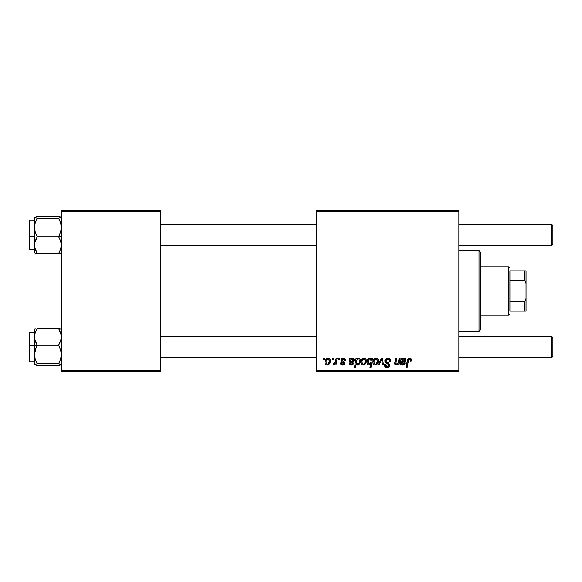 <?xml version="1.0" encoding="UTF-8"?>
<svg xmlns="http://www.w3.org/2000/svg" width="582" height="582" viewBox="0 0 582 582"><rect width="100%" height="100%" fill="white"/><g stroke="black" fill="none" stroke-linecap="round" stroke-linejoin="round"><path stroke-width="0.87" d="M381.894 360.433L381.777 359.21L379.268 364.994L378.213 364.994L381.319 358.156L382.512 358.156L383.451 364.994L382.469 364.994L381.872 360.214L382.469 364.994L383.451 364.994L382.512 358.156L381.319 358.156L382.512 358.156L383.451 364.994L382.469 364.994L381.923 360.782M316.521 210.415L458.885 210.415L458.885 211.761L316.521 211.761L316.521 370.239L458.885 370.239L458.885 210.415L316.521 210.415L316.521 211.761L316.521 210.415M345.577 360.345C345.512 358.861 344.733 358.09 343.242 358.032L344.959 358.643L345.577 360.476L344.602 360.593L344.297 359.4L343.576 358.927L342.02 359.487L342.121 360.534L344.224 361.909L344.726 363.168L344.129 364.594L342.245 365.089L340.928 364.427L340.448 363.037L341.423 362.913L342.456 364.237L343.664 363.692L343.584 362.659L341.43 361.255L340.943 360.185L341.649 358.527L343.242 358.032C341.889 358.046 341.117 358.701 340.936 360.011L341.43 361.255L343.744 363.321L342.718 364.259L341.423 362.913L340.448 363.037C340.565 364.39 341.307 365.081 342.674 365.11L344.726 363.168L341.918 359.938L343.198 358.883L344.602 360.593L345.577 360.345L344.588 360.28M349.506 360.367L349.578 358.156L350.582 358.156L350.684 359.007L352.074 358.105L353.66 358.367L354.365 359.814L353.892 361.4L350.102 362.426L349.971 363.241L350.342 364.026L351.208 364.259L352.248 363.888L352.779 362.913L353.689 363.255L352.634 364.703L350.924 365.11L349.644 364.681L349.011 363.714L349.578 358.156L348.967 363.321L351.121 365.11L353.761 363.037L352.779 362.913L351.208 364.259L349.971 363.241L350.102 362.426L351.761 362.186C353.318 362.208 354.191 361.487 354.365 360.003L352.627 358.032L350.684 359.007L350.582 358.156L350.684 359.007M364.012 358.032C361.917 358.556 360.905 359.96 360.964 362.259L361.669 359.494L362.651 358.454L364.259 358.046L365.765 358.868L366.304 360.251L366.18 362.23L364.652 364.71L362.251 364.885L361.233 363.765L360.964 362.259C360.92 363.91 361.677 364.863 363.241 365.11C365.394 364.594 366.427 363.139 366.333 360.753C366.333 359.145 365.554 358.236 364.012 358.032L364.259 358.046M411.423 360.964L411.51 360.105C411.503 358.803 410.863 358.112 409.59 358.032L411.27 358.934L411.423 360.964L410.441 361.087L409.946 359.21L408.717 359.48L407.116 367.555L406.12 367.555L407.596 359.501L408.404 358.388L409.59 358.032C408.171 358.257 407.4 359.138 407.284 360.665L406.12 367.555L407.116 367.555L408.244 360.898L409.524 359.13L410.536 360.265L410.441 361.087L411.423 360.964L411.51 360.105L411.423 360.964L410.441 361.087L410.463 359.785M369.977 358.039L371.476 359.392L371.694 358.156L372.56 358.156L370.974 367.555L369.985 367.555L370.552 364.274L369.403 365.045L368.304 364.987L367.438 364.165L367.067 362.586L367.446 360.193L368.552 358.541L370.392 358.126L371.476 359.392L369.832 358.032C367.904 358.708 366.98 360.149 367.067 362.353C366.958 363.859 367.584 364.776 368.944 365.11L370.552 364.274L369.985 367.555L370.974 367.555L372.56 358.156L371.694 358.156L372.56 358.156L370.974 367.555L369.985 367.555M384.891 360.796L385.757 358.774L388.15 358.039L390.086 358.883L390.755 361.211L389.78 361.327L389.46 359.836L388.281 359.167L386.768 359.334L385.91 360.36L386.193 361.604L389.62 364.288L389.605 366.187L388.623 367.329L386.608 367.642L384.84 366.5L384.404 364.747L385.379 364.652L385.67 365.852L386.834 366.551L388.085 366.398L388.798 365.387L388.434 364.405L385.495 362.593L384.891 360.796L388.798 365.241L387.176 366.58L385.379 364.652L384.396 364.95C384.527 366.667 385.444 367.577 387.146 367.678C388.776 367.62 389.656 366.791 389.78 365.183L388.674 363.124L386.121 361.524L385.873 360.702L387.779 359.13L389.525 359.945L389.78 361.327L390.755 361.211C390.784 359.196 389.816 358.134 387.845 358.032C386.055 358.112 385.073 359.036 384.891 360.796L384.942 360.229M323.126 359.494L323.359 358.156L324.334 358.156L324.13 359.494L323.126 359.494L324.13 359.494L324.334 358.156L323.359 358.156L324.334 358.156L324.13 359.494L323.126 359.494L323.359 358.156L323.126 359.494M375.972 358.032C373.884 358.556 372.866 359.96 372.931 362.259L373.637 359.494L374.612 358.454L376.227 358.046L377.733 358.868L378.271 360.251L378.14 362.23L376.619 364.71L374.211 364.885L373.193 363.765L372.931 362.259C372.887 363.91 373.644 364.863 375.208 365.11C377.362 364.594 378.395 363.139 378.3 360.753C378.293 359.145 377.522 358.236 375.972 358.032L376.227 358.046M401.1 360.047L401.1 358.156L402.111 358.156L402.213 359.007L403.872 358.046L405.45 358.621L405.894 360.003L405.414 361.4L401.631 362.426L401.587 363.677L402.286 364.208L403.77 363.888L404.308 362.913L405.283 363.037L404.163 364.703L402.453 365.11L401.165 364.681L400.532 363.714L401.1 358.156L400.496 363.321L402.649 365.11L405.283 363.037L404.308 362.913L402.729 364.259L401.493 363.241L401.631 362.426L403.29 362.186C404.846 362.208 405.712 361.487 405.894 360.003L404.155 358.032L402.213 359.007L402.111 358.156L402.213 359.007M398.539 361.815L399.165 358.156L400.154 358.156L398.997 364.994L398.008 364.994L398.204 363.845L396.779 365.001L395.302 364.834L394.749 363.765L394.88 362.28L395.629 358.156L396.611 358.156L395.913 364.019L397.593 363.794L398.626 361.327C398.561 362.877 397.841 363.852 396.48 364.259L395.724 363.43L396.611 358.156L395.629 358.156L394.734 363.452L396.167 365.11L398.204 363.845L398.008 364.994L398.997 364.994L400.154 358.156L399.165 358.156L400.154 358.156L398.997 364.994L398.008 364.994M355.464 367.555L354.474 367.555L356.068 358.156L357.057 358.156L356.882 359.101L358.046 358.119L359.007 358.105L360.229 359.618L360.207 362.193L359.385 364.092L357.523 365.11L356.111 363.983L355.464 367.555L354.474 367.555L356.068 358.156L354.474 367.555L355.464 367.555L356.111 363.983L357.654 365.11C359.545 364.427 360.447 362.993 360.353 360.811C360.469 359.327 359.872 358.403 358.548 358.032L356.882 359.101L357.057 358.156L356.068 358.156L357.057 358.156M327.993 358.032C325.898 358.556 324.887 359.96 324.945 362.259L325.651 359.494L326.633 358.454L328.241 358.046L329.747 358.868L330.285 360.251L330.161 362.23L328.634 364.71L326.233 364.885L325.214 363.765L324.945 362.259C324.902 363.91 325.658 364.863 327.222 365.11C329.376 364.594 330.409 363.139 330.314 360.753C330.314 359.145 329.536 358.236 327.993 358.032L328.481 358.076M332.162 359.494L332.395 358.156L333.37 358.156L333.166 359.494L332.162 359.494L333.166 359.494L333.37 358.156L332.395 358.156L333.37 358.156L333.166 359.494L332.162 359.494L332.395 358.156L332.162 359.494M335.574 361.357L336.156 358.156L337.145 358.156L335.996 364.994L335.006 364.994L335.254 363.575L334.206 364.936L332.999 364.863L333.391 363.794L334.119 363.976L334.839 363.364L335.661 360.891L332.999 364.863L333.668 365.11L335.254 363.575L335.006 364.994L335.996 364.994L337.145 358.156L336.156 358.156L337.145 358.156L335.996 364.994L335.006 364.994M338.76 359.494L338.986 358.156L339.961 358.156L339.757 359.494L338.76 359.494L339.757 359.494L339.961 358.156L338.986 358.156L339.961 358.156L339.757 359.494L338.76 359.494L338.986 358.156L338.76 359.494M316.521 371.585L458.885 371.585L458.885 211.761L316.521 211.761L316.521 371.585L316.521 370.239L458.885 370.239L458.885 371.585L316.521 371.585M61.336 210.415L160.719 210.415L160.719 211.761L61.336 211.761L61.336 370.239L160.719 370.239L160.719 210.415L61.336 210.415L61.336 211.761L61.336 210.415M61.336 371.585L160.719 371.585L160.719 211.761L61.336 211.761L61.336 371.585L61.336 370.239L160.719 370.239L160.719 371.585L61.336 371.585M388.441 358.068L389.14 358.236M390.755 361.211L389.78 361.327M389.787 361.022L389.387 359.734M388.769 359.305L387.43 359.152M387.299 359.167L386.935 359.261M385.888 360.469L386.193 361.604M385.873 360.702L386.121 361.524L385.873 360.702M387.125 362.251L388.907 363.313M388.58 363.066L387.496 362.448M389.627 364.303L389.758 364.841M389.736 365.7L389.373 366.631M389.358 366.653L388.718 367.271M388.631 367.329L388.267 367.497M388.158 367.533L387.656 367.642M386.586 367.635L386.055 367.504M385.524 367.227L384.84 366.507M384.593 366.005L384.447 365.511M384.396 364.95L385.379 364.652M385.895 366.122L387.474 366.565M388.732 365.685L388.034 364.128M388.027 364.128L386.746 363.423M385 361.64L384.92 361.226M385.109 359.691L385.364 359.225M385.379 359.203L385.91 358.643M385.175 366.929L386.077 367.511M379.268 364.994L378.213 364.994L379.268 364.994L381.777 359.21L381.974 361.226M381.865 360.163L381.828 359.749M381.319 358.156L378.213 364.994L381.319 358.156M378.176 359.763L378.271 360.251M378.14 362.237L378.002 362.732M377.929 362.935L376.823 364.565M376.954 364.448L376.525 364.769M375.943 365.016L375.579 365.089L375.943 365.016M373.033 363.27L372.953 362.782M372.931 362.259L372.938 361.895M372.975 361.451L373.091 360.825M373.215 360.389L373.368 360.003M373.593 359.567L374.364 358.636M373.811 359.225L374.124 358.854M375.07 358.214L374.612 358.454M374.917 364.208L373.906 362.259C373.848 360.578 374.532 359.45 375.965 358.883L374.502 359.938M376.75 363.226L377.325 360.862C377.42 362.586 376.729 363.721 375.252 364.259L375.383 364.252M375.754 364.157L376.43 363.685M374.11 360.884L374.051 363.292M374.03 361.189L374.284 360.404M376.292 358.927L377.325 360.862L376.445 358.985M370.385 364.434L369.977 364.769M368.704 365.096L368.297 364.979M368.057 364.849L367.526 364.303M367.22 363.619L367.082 362.826M367.104 361.648L367.162 361.211M367.46 360.156L367.3 360.607M367.315 360.571L367.446 360.193M367.518 360.018L367.693 359.647M367.868 359.341L368.326 358.745M371.694 358.156L371.476 359.392M369.017 359.305L369.912 358.883L371.134 360.695L370.29 358.956M370.814 362.579L369.264 364.259L370.276 363.67L370.989 361.924M368.159 363.277L369.264 364.259L368.042 362.339L368.217 363.452M368.719 359.72L368.042 362.339C367.962 360.687 368.581 359.538 369.912 358.883L369.33 359.065M410.441 361.087L410.536 360.265M410.128 359.32L409.524 359.13M408.244 360.898L407.116 367.555L406.12 367.555L407.284 360.665M407.691 359.269L409.35 358.046M411.27 358.934L411.489 359.705M408.651 358.236L407.931 358.861M405.799 359.269L405.872 359.632M405.887 360.243L405.741 360.855M405.407 361.407L405.712 360.942M405.057 361.728L404.694 361.924M403.282 362.186L402.446 362.244M402.031 362.302L401.493 363.241L401.58 362.63M402.504 364.245L402.875 364.252M403.013 364.237L404.308 362.921L405.283 363.037M404.563 364.361L404.163 364.703M403.544 364.987L403.1 365.081M402.875 365.11L402.453 365.11M400.809 364.317L400.532 363.714M400.627 364.012L400.503 363.532M400.496 363.321L400.591 362.375M401.173 359.589L401.209 359.058M402.111 358.156L401.1 358.156L402.111 358.156M402.249 359.982L401.798 361.575L402.395 361.407L401.798 361.575C401.864 360.12 402.548 359.225 403.843 358.883L404.868 360.374M404.708 360.709L404.286 361.066L404.89 360.28L404.621 359.181M403.406 361.284L403.981 361.175M404.636 359.196L403.151 359.05M402.577 359.494L402.286 359.916M404.89 360.28L402.395 361.407M395.302 364.834L394.916 364.361M396.611 358.156L395.629 358.156L394.771 363.001M396.298 364.245L395.84 362.484L395.767 363.728M397.921 363.423L398.263 362.761M399.165 358.156L398.626 361.327M394.88 362.28L394.785 362.862L394.88 362.28M364.288 358.046L364.87 358.192M366.209 359.756L366.304 360.258M366.18 362.23L366.042 362.732M365.969 362.935L364.856 364.565M364.987 364.448L364.558 364.769M363.976 365.016L363.612 365.089L363.976 365.016M362.732 365.06L361.975 364.71M362.251 364.885L361.742 364.514M361.073 363.27L360.986 362.768M361.007 361.451L361.124 360.825M361.255 360.389L361.4 360.003M361.626 359.567L362.317 358.701M361.844 359.225L362.164 358.854M362.397 358.636L363.299 358.141M362.95 364.208L361.939 362.259C361.88 360.578 362.571 359.45 364.005 358.883L363.714 358.919M362.142 360.884L362.317 360.404M364.783 363.226L365.358 360.862C365.452 362.586 364.761 363.721 363.284 364.259L363.423 364.252M363.794 364.157L364.463 363.685M362.062 361.189L362.084 363.292M364.332 358.927L362.542 359.938M365.089 359.56L364.005 358.883L365.358 360.862L364.478 358.985M357.21 358.701L357.595 358.367M359.385 358.294L359.749 358.628M360.003 359.014L360.28 359.894M360.338 361.211L357.654 365.11L357.152 365.038M356.701 364.783L356.366 364.419M359.581 363.801L360.018 362.862M360.28 361.8L360.345 361.109M356.431 362.135L357.232 364.187M359.123 362.499L359.37 361.022C359.429 362.571 358.839 363.648 357.588 364.259L356.417 362.491L357.093 359.727L358.228 358.883L356.868 360.171M358.767 359.058L358.134 358.89M358.614 363.626L359.123 362.491M356.926 363.983L357.988 364.172M357.304 364.216L358.068 364.136L358.927 363.059M357.304 359.429L356.57 361.066L356.54 363.364M358.999 359.312L358.228 358.883L358.999 359.312L359.378 360.738L358.847 359.138M359.378 360.738L359.334 360.178M352.83 358.039L353.318 358.163M354.329 360.484L354.22 360.855M351.761 362.186L350.924 362.244M350.502 362.302L349.993 363.466M350.102 362.426L349.971 363.241M350.982 364.245L351.346 364.252M351.492 364.237L352.583 363.444M352.583 363.437L352.779 362.913L353.689 363.255M353.609 363.466L353.267 364.085M352.452 364.812L351.579 365.081M351.346 365.11L350.924 365.11M350.342 365.016L349.36 364.412M349.105 364.012L348.982 363.532M348.967 363.321L349.127 362.062M349.651 359.589L349.687 359.058M350.582 358.156L349.578 358.156L350.582 358.156M350.728 359.982L350.269 361.575L350.873 361.407L350.269 361.575C350.335 360.12 351.019 359.225 352.321 358.883L353.339 360.374M353.187 360.709L352.765 361.066L353.361 360.28L353.092 359.181M351.877 361.284L352.459 361.175M353.107 359.196L351.237 359.312M351.048 359.494L350.764 359.916M353.361 360.28L350.873 361.407M344.449 359.669L344.129 359.21M343.7 358.963L342.747 358.941M342.682 358.956L342.318 359.138M342.02 359.487L342.216 360.636M341.918 359.938L342.442 360.811M344.362 364.339L343.824 364.827M343.569 364.95L342.456 365.11M340.601 363.874L340.492 363.481M340.448 363.037L341.423 362.913L341.721 363.837M342.201 364.172L343.06 364.216M343.729 363.51L343.62 362.71M343.744 363.415L342.631 362.04M343.744 363.321L343.067 362.28M341.43 361.255L340.936 360.011M343.715 358.061L344.158 358.163M345.337 359.167L345.504 359.654M330.19 359.756L330.285 360.251M330.314 360.753L330.241 361.786M330.161 362.237L330.016 362.732M329.943 362.935L328.837 364.565M328.968 364.448L328.539 364.769M327.957 365.016L327.593 365.089L327.957 365.016M326.713 365.06L325.956 364.71M325.214 363.765L325.462 364.216M325.142 363.583L324.967 362.782M324.989 361.451L325.105 360.825M325.236 360.389L325.382 360.003M325.607 359.567L326.378 358.636M325.825 359.225L326.218 358.781M327.237 358.156L326.633 358.454M326.931 364.208L325.92 362.259C325.862 360.578 326.553 359.45 327.979 358.883L326.524 359.938M328.765 363.226L329.339 360.862C329.434 362.586 328.743 363.721 327.266 364.259L327.404 364.252M327.775 364.157L328.444 363.685M326.124 360.884L326.065 363.292M326.044 361.189L326.298 360.404M328.313 358.927L329.339 360.862L328.874 359.29L327.717 358.919M329.063 359.56L328.459 358.985M334.963 364.085L334.665 364.507M334.628 364.55L334.214 364.929M333.806 365.096L332.999 364.863L333.668 365.11L332.999 364.863L333.391 363.794L334.097 363.983M335.174 362.732L335.392 362.084M336.156 358.156L335.661 360.891M377.071 362.477L377.216 361.946M377.296 361.407L377.311 360.527M377.049 359.56L375.703 358.919M374.997 359.305L374.648 359.705M368.552 363.961L369.606 364.194M371.083 360.083L370.887 359.509M369.337 359.058L368.682 359.778M368.29 360.767L368.151 361.277M368.071 361.808L368.093 362.972M404.919 360.003L404.766 359.378M404.468 359.058L402.766 359.312M402.06 360.447L401.798 361.575M364.281 363.866L364.645 363.459M365.103 362.477L365.249 361.946M365.329 361.407L365.343 360.527M363.03 359.305L362.681 359.705M358.068 364.136L358.461 363.823M359.334 361.517L359.37 361.022M356.57 361.066L356.453 361.778M353.39 360.003L353.238 359.378M352.939 359.058L351.652 359.043M350.539 360.447L350.269 361.575M329.085 362.477L329.23 361.946M329.31 361.407L329.325 360.527M327.011 359.305L326.662 359.705M479.03 331.289L480.376 329.95L480.376 252.05L479.03 250.711L479.03 331.289L479.03 250.711L458.885 250.711L479.03 250.711L480.376 252.05L480.376 329.95L479.03 331.289L458.885 331.289L479.03 331.289M34.673 339.059L34.469 345.482L37.212 345.25L35.247 341.19L34.469 336.854L35.233 332.548L37.212 328.466L58.593 328.466L61.132 334.65L61.139 339.03L58.593 345.25L37.212 345.25L34.673 339.059M29.908 345.737L29.908 332.235L29.908 345.737L34.469 345.737L29.908 345.737L29.908 361.778L29.908 345.737L29.1 345.803L29.908 345.737M34.469 332.235L29.908 332.235L29.1 333.035L29.1 345.803L29.1 333.122M34.469 329.696L34.469 336.854L35.233 332.548L37.212 328.466L58.593 328.466L61.336 329.347L58.593 328.466L60.564 332.518L61.336 336.854L60.572 341.168L58.593 345.25L60.564 349.724L61.336 354.518L60.572 359.276L58.593 363.786L37.212 363.786L35.247 359.305L34.469 354.518L35.233 349.76L37.212 345.25L58.593 345.25L60.564 349.724L61.336 354.518L60.572 359.276L58.593 363.786L61.336 364.667L58.593 365.547L37.212 365.547L34.469 364.667L37.212 363.786L58.593 363.786L60.572 364.216L61.132 364.899L58.593 365.547L37.212 365.547L34.469 364.463M35.24 328.895L34.673 329.114M34.534 329.216L34.534 364.798M29.1 360.92L29.1 345.803L29.1 360.971L29.908 361.778L34.469 361.778M34.469 364.667L37.212 363.786L35.247 359.305L34.469 354.518L34.469 364.667L35.24 365.118M36.106 347.461L37.212 345.25L34.469 345.482L34.469 354.518L36.106 347.461M61.132 329.114L61.132 329.572M60.572 216.882L58.593 216.453L61.336 217.333L58.593 218.214L60.564 222.695L61.336 227.482L60.572 232.24L58.593 236.75L61.336 236.518L58.593 236.75L60.564 240.81L61.336 245.146L60.572 249.452L58.593 253.534L37.212 253.534L35.247 249.482L34.469 245.146L35.233 240.832L37.212 236.75L35.247 232.276L34.469 227.482L35.233 222.724L37.212 218.214L34.469 217.333L37.212 216.453L58.593 216.453L37.212 216.453L34.469 217.333L34.469 252.304M34.469 249.765L29.908 249.765L29.908 236.263L29.1 236.197L29.1 248.958L29.908 249.765L29.908 236.263L34.469 236.263L29.908 236.263L29.908 220.222L29.908 236.263L29.1 236.197L29.1 221.08M61.336 217.333L58.593 218.214L37.212 218.214L58.593 218.214L60.564 222.695L61.336 227.482L60.572 232.24L58.593 236.75L37.212 236.75L58.593 236.75L60.564 240.81L61.336 245.146L60.572 249.452L58.593 253.534L61.132 252.886M34.469 252.719L34.673 242.97L37.212 236.75L35.247 232.276L34.469 227.482L34.673 247.35L37.212 253.534L34.673 252.886L37.212 253.534L58.593 253.534L60.572 253.105M34.469 217.537L34.469 227.482L35.233 222.724L37.212 218.214L34.673 217.559L34.673 217.101M29.1 248.907L29.1 221.029L29.908 220.222L34.469 220.222M29.1 236.03L29.1 238.365M34.673 252.886L34.673 252.428M551.554 357.748L552.9 356.41L552.9 337.604L551.554 336.265L551.554 357.748L551.554 336.265L458.885 336.265L551.554 336.265L552.9 337.604L552.9 356.41L551.554 357.748L458.885 357.748L551.554 357.748M316.521 336.265L160.719 336.265L316.521 336.265M160.719 357.748L316.521 357.748L160.719 357.748M551.554 245.735L552.9 244.396L552.9 225.59L551.554 224.252L551.554 245.735L551.554 224.252L458.885 224.252L551.554 224.252L552.9 225.59L552.9 244.396L551.554 245.735L458.885 245.735L551.554 245.735M160.719 245.735L316.521 245.735L160.719 245.735M316.521 224.252L160.719 224.252L316.521 224.252M509.919 270.856L509.919 280.255L509.919 270.856L524.695 270.856L509.919 270.856M509.919 291L509.919 280.255L509.919 301.745L509.919 291L508.581 291L509.919 291M480.376 266.825L508.581 266.825L508.581 291L508.581 266.825L509.919 268.171M480.376 291L508.581 291L480.376 291M509.919 311.144L509.919 301.745L509.919 311.144L526.041 311.144L526.041 298.479L524.695 301.745L509.919 301.745L524.695 301.745L524.695 311.144L524.695 301.745L526.041 298.479L526.041 311.144L509.919 311.144M480.376 315.175L508.581 315.175L508.581 291L508.581 315.175L509.919 313.829M526.041 270.856L524.695 270.856L524.695 280.255L526.041 283.521L526.041 298.479L526.041 270.856L526.041 283.521L524.695 280.255L524.695 270.856L526.041 270.856M509.919 280.255L524.695 280.255L509.919 280.255"/></g></svg>
